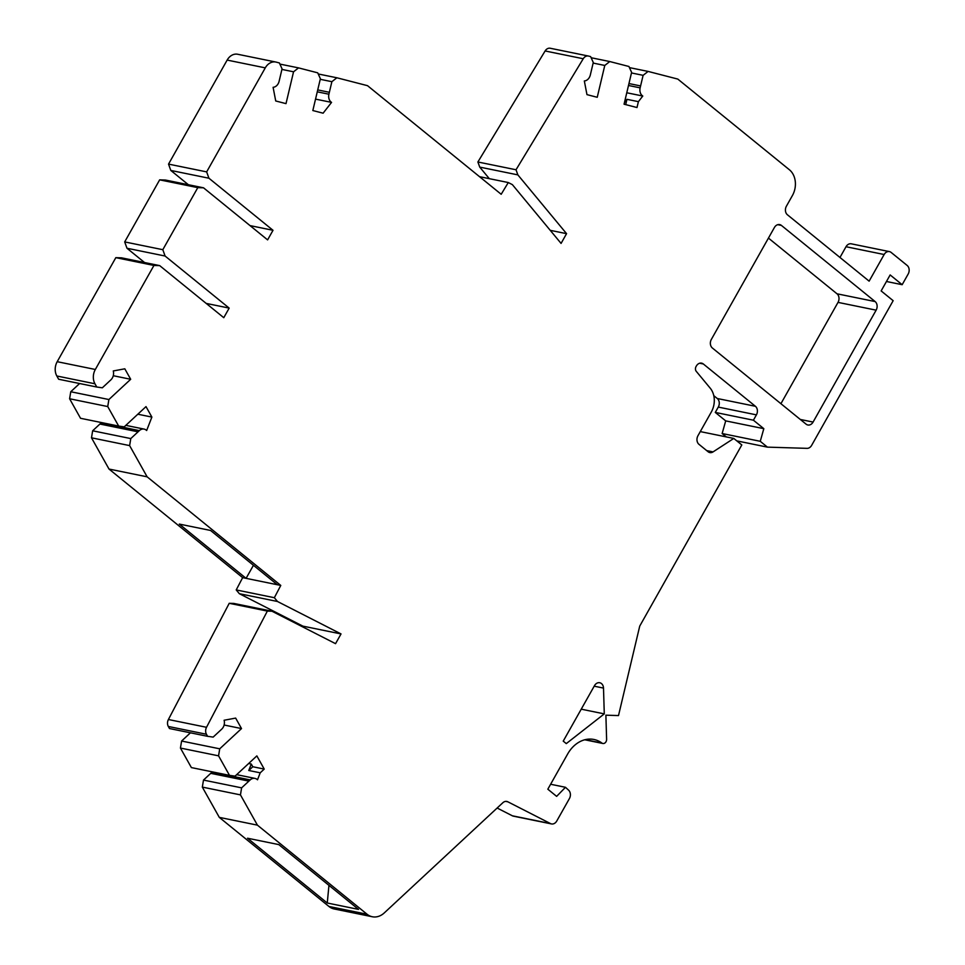 <?xml version="1.0" encoding="UTF-8"?>
<svg xmlns="http://www.w3.org/2000/svg" width="965" height="965" viewBox="0 0 965 965"><rect width="100%" height="100%" fill="white"/><g stroke="black" fill="none" stroke-linecap="round" stroke-linejoin="round"><path stroke-width="1.45" d="M238.066 54.342A12.581 9.891 101.5 0 0 237.679 54.257A12.581 9.891 101.5 0 0 227.149 60.083L168.537 164.11L206.655 171.891L265.279 67.864A12.581 9.891 -78.5 0 1 275.809 62.037A12.581 9.891 -78.5 0 1 276.195 62.122L279.38 62.954L282.057 68.841L279.09 81.362A7.551 5.935 -78.5 0 1 273.095 87.308L275.725 100.975L286.002 103.629L293.553 71.796L298.547 67.888L317.714 72.833L320.38 78.72L312.829 110.541L323.106 113.195L331.55 102.386A7.551 5.935 -78.5 0 1 328.908 94.208L331.876 81.687L336.869 77.779L367.532 85.68L501.185 194.279L508.29 182.542L512.367 184.629L561.075 243.409L566.564 233.663L517.855 174.882L516.022 169.768L583.234 58.744A6.297 4.946 -78.5 0 1 588.385 56.03A6.297 4.946 -78.5 0 1 588.578 56.079L590.616 56.597L593.282 62.484L590.315 75.005A7.551 5.935 -78.5 0 1 584.332 80.964L586.961 94.63L597.239 97.284L604.778 65.451L609.771 61.543L628.939 66.489L631.605 72.375L624.066 104.196L636.997 107.537L638.396 101.651L642.774 96.03A7.551 5.935 -78.5 0 1 640.133 87.851L643.112 75.33L648.106 71.422L677.804 79.082L789.418 169.78A18.878 14.837 -78.5 0 1 792.422 195.521L786.415 206.184A6.297 4.946 101.5 0 0 787.416 214.773L869.127 281.153L884.145 254.519A6.297 4.946 -78.5 0 1 889.404 251.6A6.297 4.946 -78.5 0 1 891.153 252.444L907.172 265.459A6.297 4.946 -78.5 0 1 908.174 274.036L902.166 284.699L890.152 274.941L881.142 290.923L893.156 300.682L811.637 445.372A6.297 4.946 -78.5 0 1 807.029 448.351L767.428 447.133L760.263 441.307L763.822 428.665L725.704 420.885L722.146 433.526L726.307 436.916M159.683 265.616L121.554 257.836L115.824 257.655L153.942 265.447L159.683 265.616L223.771 317.69L229.175 308.1L165.087 256.027L162.82 249.694L197.789 187.644L203.531 187.813L267.607 239.887L273.011 230.297L208.935 178.223L206.655 171.891M208.935 178.223L170.805 170.443L188.38 184.725M168.537 164.11L170.805 170.443M713.786 395.662L717.284 398.509L755.414 406.289A6.297 4.946 101.5 0 1 756.415 414.866L753.412 420.197L763.822 428.665M755.414 406.289L703.34 363.986A6.297 4.946 101.5 0 0 701.603 363.142A6.297 4.946 101.5 0 0 696.332 366.061L696.042 366.567A3.776 2.967 101.5 0 0 696.26 371.332L710.252 388.219A18.878 14.837 -78.5 0 1 711.301 412.031L697.948 435.734A6.297 4.946 101.5 0 0 698.95 444.31L708.093 451.741A6.297 4.946 101.5 0 0 709.842 452.573A6.297 4.946 101.5 0 0 713.063 451.897L733.786 438.436L741.808 444.949L639.735 626.092L618.505 715.572L605.887 715.186L606.611 739.287A3.776 2.967 -78.5 0 1 606.008 741.735A3.776 2.967 -78.5 0 1 602.86 743.484A3.776 2.967 -78.5 0 1 601.907 743.05A31.459 24.728 101.5 0 0 593.957 739.48A31.459 24.728 101.5 0 0 567.637 754.027L547.831 789.201L556.636 796.366L565.478 787.295L568.602 790.166A6.297 4.946 -78.5 0 1 569.41 798.574L556.757 821.022A6.297 4.946 -78.5 0 1 551.498 823.929A6.297 4.946 -78.5 0 1 550.496 823.579L507.843 801.806A6.297 4.946 101.5 0 0 506.842 801.457A6.297 4.946 101.5 0 0 502.837 802.735L384.287 912.902A18.878 14.837 -78.5 0 1 372.297 916.75A18.878 14.837 -78.5 0 1 367.062 914.241L257.426 825.147L240.454 794.883L241.612 787.862L250.188 779.901A7.551 5.935 -78.5 0 1 254.953 778.393A7.551 5.935 -78.5 0 1 257.498 779.792L260.212 772.82L264.229 769.081L256.847 755.897L235.05 776.15L229.501 775.365L218.56 755.836L219.718 748.816L241.515 728.575L235.653 718.093L224.109 720.252A7.551 5.935 -78.5 0 1 221.733 729.142L213.156 737.103L207.608 736.319L206.45 734.244A6.297 4.946 -78.5 0 1 206.522 727.296L267.353 611.086L271.985 611.231L335.543 643.667L341.031 633.933L277.474 601.485L274.35 597.709L280.779 585.429L147.138 476.831L129.624 445.601L130.782 438.58L139.358 430.607A7.551 5.935 -78.5 0 1 144.123 429.099A7.551 5.935 -78.5 0 1 146.656 430.511L151.879 417.085L146.005 406.615L124.22 426.856L118.671 426.072L107.73 406.555L108.888 399.534L130.685 379.281L124.811 368.811L113.267 370.958A7.551 5.935 -78.5 0 1 110.891 379.848L102.326 387.809L96.777 387.025L94.956 383.781A12.581 9.891 -78.5 0 1 95.33 369.474L153.942 265.447M712.351 347.991L806.077 424.142A6.297 4.946 101.5 0 0 807.814 424.986A6.297 4.946 101.5 0 0 813.085 422.067L876.136 310.163A6.297 4.946 101.5 0 0 875.134 301.575L781.421 225.424A6.297 4.946 101.5 0 0 779.672 224.592A6.297 4.946 101.5 0 0 774.413 227.499L711.35 339.415A6.297 4.946 101.5 0 0 712.351 347.991M594.488 685.657L563.234 741.132L566.286 743.605L604.283 713.883L603.499 688.081A6.297 4.946 101.5 0 0 599.76 682.75A6.297 4.946 101.5 0 0 594.488 685.657M508.29 182.542L479.508 176.667M566.564 233.663L550.243 230.333M517.855 174.882L479.726 167.102L489.315 178.67M516.022 169.768L477.892 161.987L479.726 167.102M588.192 55.994L550.448 48.298A6.297 4.946 101.5 0 0 550.255 48.25A6.297 4.946 101.5 0 0 545.116 50.964L477.892 161.987M203.531 187.813L165.401 180.033L159.659 179.852L124.69 241.913L126.97 248.246L144.545 262.528M115.824 257.655L57.2 361.694A12.581 9.891 101.5 0 0 56.826 375.988L58.648 379.245L96.777 387.025M108.888 399.534L70.759 391.742L79.612 383.527M70.759 391.742L69.601 398.762L80.541 418.291L118.671 426.072M101.518 422.574A7.551 5.935 101.5 0 0 101.229 422.827L92.652 430.788L91.494 437.808L109.009 469.05L242.649 577.637L236.22 589.929L239.356 593.704L302.901 626.14L302.528 626.816M271.985 611.231L233.868 603.439L229.224 603.306L168.405 719.516A6.297 4.946 101.5 0 0 168.32 726.464L169.49 728.539L207.608 736.319M229.501 775.365L191.384 767.585L180.431 748.056L181.601 741.036L190.443 732.809M212.36 771.867A7.551 5.935 101.5 0 0 212.059 772.121L210.744 773.339L248.874 781.119M372.297 916.75L334.18 908.97A18.878 14.837 101.5 0 1 328.944 906.461L219.296 817.367L202.324 787.102L203.494 780.082L210.744 773.339M497.144 808.031L512.367 815.799A6.297 4.946 101.5 0 0 513.368 816.149L551.498 823.929M717.284 398.509A6.297 4.946 -78.5 0 1 718.286 407.085L715.282 412.417L725.704 420.885M889.404 251.6L851.275 243.819A6.297 4.946 101.5 0 0 846.016 246.726L839.972 257.462M768.442 238.09L837.005 293.794A6.297 4.946 -78.5 0 1 838.018 302.383L780.914 403.708M197.789 187.644L159.659 179.852M162.82 249.694L124.69 241.913M273.011 230.297L250.032 225.605M165.087 256.027L126.97 248.246M229.175 308.1L206.196 303.408M113.279 375.723L130.685 379.281M69.601 398.762L107.73 406.555M137.826 414.214L151.879 417.085M130.782 438.58L92.652 430.788M91.494 437.808L129.624 445.601M109.009 469.05L147.138 476.831M280.779 585.429L277.341 584.73L210.563 530.461L179.297 524.079L246.087 578.349L242.649 577.637M274.35 597.709L236.22 589.929M253.433 565.297L246.087 578.349L277.341 584.73M277.474 601.485L239.356 593.704M341.031 633.933L302.901 626.14M267.353 611.086L229.224 603.306M241.515 728.575L224.109 725.017M181.601 741.036L219.718 748.816M180.431 748.056L218.56 755.836M264.229 769.081L252.794 766.741L248.765 770.492L251.274 764.039L252.794 766.741M248.656 763.508L251.274 764.039M260.212 772.82L248.765 770.492M203.494 780.082L241.612 787.862M202.324 787.102L240.454 794.883M219.296 817.367L257.426 825.147M358.522 909.392L327.256 903.011L247.523 838.223L278.788 844.604L358.522 909.392M550.605 784.255L565.478 787.295M700.276 431.596L733.786 438.436M753.412 420.197L715.282 412.417M722.146 433.526L760.263 441.307M736.79 440.872L767.428 447.133M886.461 281.491L902.166 284.699M629.457 67.622L648.106 71.422M631.472 72.954L643.112 75.33M642.774 96.03L626.768 92.773M624.464 102.519L626.948 99.323L638.396 101.651M625.694 104.618L626.948 99.323M591.135 57.731L609.771 61.543M604.778 65.451L593.149 63.075M328.956 885.351L327.256 903.011M318.221 73.967L336.869 77.779M331.876 81.687L320.247 79.311M331.55 102.386L315.543 99.118M279.898 64.088L298.547 67.888M293.553 71.796L281.913 69.42M604.283 713.883L581.244 709.178M265.279 67.864L227.149 60.083M583.234 58.744L545.116 50.964M57.2 361.694L95.33 369.474M94.956 383.781L56.826 375.988M139.358 430.607L101.229 422.827M138.043 431.825L99.914 424.045M168.405 719.516L206.522 727.296M206.45 734.244L168.32 726.464M250.188 779.901L212.059 772.121M328.944 906.461L367.062 914.241M507.843 801.806L505.781 801.384M512.367 815.799L550.496 823.579M601.907 743.05L585.248 739.66M706.682 450.595L713.063 451.897M703.34 363.986L699.661 363.226M756.415 414.866L718.286 407.085M884.145 254.519L846.016 246.726M628.951 83.557L640.591 85.933M628.505 85.487L640.133 87.851M329.367 92.29L317.726 89.914M317.268 91.832L328.908 94.208M800.311 419.461L813.085 422.067M876.136 310.163L838.018 302.383M837.005 293.794L875.134 301.575M781.421 225.424L777.742 224.676M603.499 688.081L594.199 686.187M144.123 429.099L125.824 425.36M254.953 778.393L236.666 774.654M602.86 743.484L584.742 739.781M550.255 48.25L588.385 56.03M275.809 62.037L237.679 54.257"/></g></svg>
